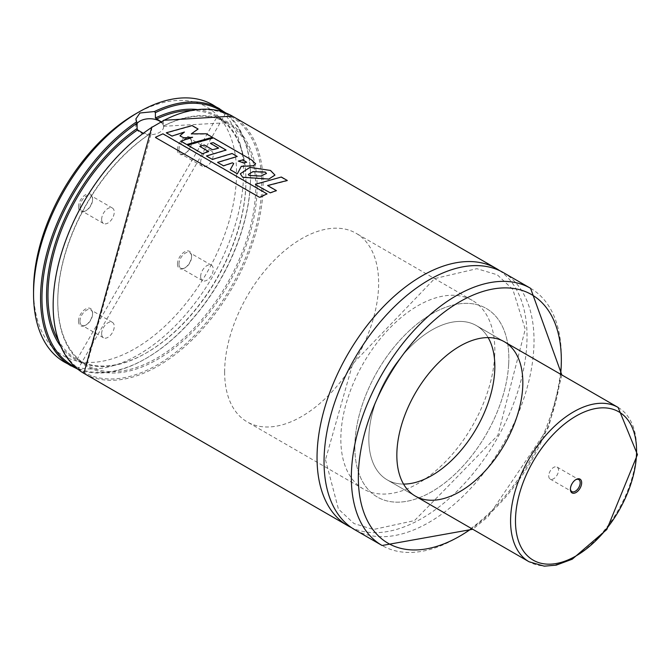 <?xml version="1.0" encoding="UTF-8"?>
<svg xmlns="http://www.w3.org/2000/svg" width="671" height="671" viewBox="0 0 671 671"><rect width="100%" height="100%" fill="white"/><g stroke="black" fill="none" stroke-linecap="round" stroke-linejoin="round"><path stroke-width="0.5" stroke-dasharray="3.35 2.52" d="M177.505 149.742A9.948 5.745 -60 0 1 184.542 137.555A9.948 5.745 -60 0 1 191.579 141.623A9.948 5.745 -60 0 1 184.542 153.802A9.948 5.745 -60 0 1 177.505 149.742M78.515 206.894A9.948 5.745 -60 0 1 85.552 194.707A9.948 5.745 -60 0 1 92.581 198.775A9.948 5.745 -60 0 1 85.552 210.954A9.948 5.745 -60 0 1 78.515 206.894M78.515 321.199A9.948 5.745 -60 0 1 85.552 309.012A9.948 5.745 -60 0 1 92.581 313.08A9.948 5.745 -60 0 1 85.552 325.259A9.948 5.745 -60 0 1 78.515 321.199M177.505 264.047A9.948 5.745 -60 0 1 184.542 251.86A9.948 5.745 -60 0 1 191.579 255.928A9.948 5.745 -60 0 1 184.542 268.106A9.948 5.745 -60 0 1 177.505 264.047M135.047 114.213A143.535 82.868 -60 0 1 236.544 172.808A143.535 82.868 -60 0 1 135.047 348.61A143.535 82.868 -60 0 1 33.55 290.006M212.791 104.835A148.484 85.729 -60 0 1 212.791 276.293A148.484 85.729 -60 0 1 64.307 362.021M151.831 127.004L151.386 132.959L149.885 133.881L142.982 133.11M162.03 122.416L163.607 125.963L163.196 120.73M163.556 126.282L226.731 122.718A139.971 80.814 -60 0 0 163.607 125.963L163.506 125.955A140.96 81.384 -60 0 1 242.743 254.653A140.96 81.384 -60 0 1 72.149 353.147A140.96 81.384 -60 0 1 151.386 132.959L86.76 365.158A139.971 80.814 -60 0 1 64.047 257.412A139.971 80.814 -60 0 1 149.885 133.881M499.694 270.673A148.484 85.729 -60 0 1 496.28 439.966A148.484 85.729 -60 0 1 351.378 527.574M503.275 272.552A148.484 85.729 -60 0 1 503.275 444.009A148.484 85.729 -60 0 1 354.791 529.738M403.548 484.085A89.092 51.441 -60 0 1 387.293 479.916A89.092 51.441 -60 0 1 368.84 439.128A89.092 51.441 -60 0 1 407.725 349.474A89.092 51.441 -60 0 1 476.385 325.603A89.092 51.441 -60 0 1 488.127 337.597M354.842 447.213A108.887 62.864 -60 0 1 402.365 337.63A108.887 62.864 -60 0 1 486.282 308.459A108.887 62.864 -60 0 1 486.282 434.196A108.887 62.864 -60 0 1 377.387 497.06A108.887 62.864 -60 0 1 354.842 447.213M224.642 372.044A108.887 62.864 -60 0 1 272.174 262.462A108.887 62.864 -60 0 1 356.083 233.29A108.887 62.864 -60 0 1 356.083 359.027A108.887 62.864 -60 0 1 247.196 421.891A108.887 62.864 -60 0 1 224.642 372.044M137.094 123.472A13.856 8.002 0 0 0 135.886 126.735A13.856 8.002 0 0 0 149.742 134.737A13.856 8.002 0 0 0 163.607 126.735A13.856 8.002 0 0 0 161.728 122.718M200.637 276.553A8.908 5.142 -60 0 1 204.529 267.586A8.908 5.142 -60 0 1 211.399 265.204A8.908 5.142 -60 0 1 211.399 275.487A8.908 5.142 -60 0 1 202.483 280.637A8.908 5.142 -60 0 1 200.637 276.553M178.981 264.047A8.908 5.142 -60 0 1 182.864 255.081A8.908 5.142 -60 0 1 189.734 252.699A8.908 5.142 -60 0 1 191.579 256.775A8.908 5.142 -60 0 1 185.28 267.687A8.908 5.142 -60 0 1 180.826 268.123A8.908 5.142 -60 0 1 178.981 264.047M101.648 333.705A8.908 5.142 -60 0 1 105.54 324.739A8.908 5.142 -60 0 1 112.401 322.357A8.908 5.142 -60 0 1 112.401 332.64A8.908 5.142 -60 0 1 103.493 337.79A8.908 5.142 -60 0 1 101.648 333.705M79.983 321.199A8.908 5.142 -60 0 1 83.875 312.233A8.908 5.142 -60 0 1 90.736 309.851A8.908 5.142 -60 0 1 92.581 313.927A8.908 5.142 -60 0 1 86.282 324.839A8.908 5.142 -60 0 1 81.828 325.276A8.908 5.142 -60 0 1 79.983 321.199M101.648 219.4A8.908 5.142 -60 0 1 105.54 210.434A8.908 5.142 -60 0 1 112.401 208.052A8.908 5.142 -60 0 1 112.401 218.335A8.908 5.142 -60 0 1 103.493 223.477A8.908 5.142 -60 0 1 101.648 219.4M79.983 206.894A8.908 5.142 -60 0 1 83.875 197.928A8.908 5.142 -60 0 1 90.736 195.538A8.908 5.142 -60 0 1 92.581 199.623A8.908 5.142 -60 0 1 86.282 210.535A8.908 5.142 -60 0 1 81.828 210.971A8.908 5.142 -60 0 1 79.983 206.894M200.637 162.248A8.908 5.142 -60 0 1 204.529 153.282A8.908 5.142 -60 0 1 211.399 150.9A8.908 5.142 -60 0 1 211.399 161.183A8.908 5.142 -60 0 1 202.483 166.324A8.908 5.142 -60 0 1 200.637 162.248M178.981 149.742A8.908 5.142 -60 0 1 182.864 140.776A8.908 5.142 -60 0 1 189.734 138.385A8.908 5.142 -60 0 1 191.579 142.47A8.908 5.142 -60 0 1 185.28 153.382A8.908 5.142 -60 0 1 180.826 153.818A8.908 5.142 -60 0 1 178.981 149.742M184.416 132.363L171.986 136.372L166.316 133.101L192.082 125.913L198.037 129.352L191.294 134.192L206.291 134.116L212.422 137.656L186.731 144.844L180.843 141.438L192.602 137.605L183.921 138.167L180.063 135.945L184.424 132.036M238.297 161.417L243.246 160.109L246.626 162.55L243.942 163.338L238.314 161.082M251.7 160.352L255.617 164.152L253.319 166.072L241.266 166.66L237.391 174.116L230.296 170.015L233.693 163.867L232.392 163.137L223.51 166.123L217.58 162.701L237.165 156.788L232.023 153.818L212.38 159.723L206.425 156.284L226.077 150.388L213.21 142.957L210.375 143.636L218.645 148.408L212.481 150.061L204.269 145.322L199.765 146.689L208.647 151.814L202.466 153.994L187.654 145.439L213.403 138.226L251.742 160.008M162.969 134.116L267.058 194.213L259.618 197.643L155.555 137.555L162.952 133.806M281.283 177.37L287.238 180.818L267.586 185.842L276.418 190.933L270.254 193.114L255.458 184.567L281.325 177.027M249.042 175.768L248.329 174.728L252.933 171.969L265.188 172.405L266.454 173.772L260.809 176.389L249.042 175.441M270.48 170.803L274.909 175.408L268.819 179.383L242.634 177.555L240.31 174.074L249.906 167.683L270.522 170.459M494.661 356.293A108.887 62.864 -60 0 1 444.898 462.294A108.887 62.864 -60 0 1 363.388 488.974A108.887 62.864 -60 0 1 363.388 363.246A108.887 62.864 -60 0 1 472.283 300.373A108.887 62.864 -60 0 1 494.661 356.293M508.66 364.37A108.887 62.864 -60 0 1 458.897 470.371A108.887 62.864 -60 0 1 377.387 497.06A108.887 62.864 -60 0 1 377.387 371.323A108.887 62.864 -60 0 1 486.282 308.459A108.887 62.864 -60 0 1 508.66 364.37M494.686 371.348A89.092 51.441 -60 0 1 453.973 458.083A89.092 51.441 -60 0 1 387.293 479.916A89.092 51.441 -60 0 1 387.284 377.043A89.092 51.441 -60 0 1 476.385 325.603A89.092 51.441 -60 0 1 494.686 371.348M548.744 475.521A6.928 4.001 120 0 0 550.17 479.077A6.928 4.001 120 0 0 557.098 475.076A6.928 4.001 120 0 0 557.098 467.075A6.928 4.001 120 0 0 551.906 468.777A6.928 4.001 120 0 0 548.744 475.521M575.651 479.74A6.928 4.001 120 0 0 575.299 479.924A6.928 4.001 120 0 0 570.409 488.027A6.928 4.001 120 0 0 570.392 488.413A6.928 4.001 120 0 0 570.409 488.815M219.786 108.878A148.484 85.729 -60 0 1 219.786 280.335A148.484 85.729 -60 0 1 71.302 366.064M222.764 111.864A147.494 85.158 -60 0 1 219.996 280.453A147.494 85.158 -60 0 1 75.378 367.146M197.182 109.532A140.96 81.384 -60 0 1 216.725 278.566A140.96 81.384 -60 0 1 60.566 346.161M190.824 110.505A139.971 80.814 -60 0 1 216.934 117.056A139.971 80.814 -60 0 1 216.934 278.683A139.971 80.814 -60 0 1 76.955 359.497A139.971 80.814 -60 0 1 58.226 340.172M226.731 122.718A139.971 80.814 -60 0 1 226.731 284.345A139.971 80.814 -60 0 1 86.76 365.158L76.955 359.497L216.934 117.056L226.731 122.718M163.506 120.612A147.494 85.158 -60 0 1 246.743 255.014A147.494 85.158 -60 0 1 68.148 358.121A147.494 85.158 -60 0 1 151.386 127.616M232.384 116.15A148.484 85.729 -60 0 1 232.392 287.607A148.484 85.729 -60 0 1 83.9 373.336M530.576 288.312A148.484 85.729 -60 0 1 530.576 459.769A148.484 85.729 -60 0 1 382.093 545.498M560.654 374.259A143.535 82.868 -60 0 1 471.562 528.572M618.125 407.44A89.092 51.441 -60 0 1 636.435 453.185A89.092 51.441 -60 0 1 595.722 539.912A89.092 51.441 -60 0 1 529.033 561.753M225.825 112.971L77.87 369.243M325.485 459.744L338.41 509.046L353.994 523.556L373.411 529.494L414.527 520.587L497.874 435.286L525.25 329.293L512.837 289.453L497.286 274.808L476.871 268.685L434.615 278.608L352.644 363.95L325.485 459.744M561.845 374.946L548.593 427.184L488.094 516.662L472.761 529.26M504.382 341.765L476.385 325.603L504.382 341.765M415.29 496.079L387.293 479.916L415.29 496.079M472.283 300.373L356.083 233.29M363.388 488.974L247.196 421.891M163.607 126.735L163.607 125.888M135.886 126.735L135.886 118.918M211.399 265.204L189.734 252.699M202.483 280.637L180.826 268.123M191.579 256.775L191.579 255.928M185.28 267.687L184.542 268.106M112.401 322.357L90.736 309.851M103.493 337.79L81.828 325.276M92.581 313.927L92.581 313.08M86.282 324.839L85.552 325.259M112.401 208.052L90.736 195.538M103.493 223.477L81.828 210.971M92.581 199.623L92.581 198.775M86.282 210.535L85.552 210.954M211.399 150.9L189.734 138.385M202.483 166.324L180.826 153.818M191.579 142.47L191.579 141.623M185.28 153.382L184.542 153.802M550.17 479.077L571.826 491.583M557.098 467.075L578.763 479.58M570.392 488.413L570.392 489.26M575.299 479.924L576.028 479.505"/><path stroke-width="1.01" d="M77.87 369.243L64.307 362.021A148.484 85.729 -60 0 1 33.55 294.049L33.55 290.006A143.535 82.868 -60 0 1 135.047 114.213L138.545 112.191A148.484 85.729 -60 0 1 212.791 104.835L225.825 112.971M33.55 294.049A148.484 85.729 -60 0 1 138.545 112.191M142.982 133.11L137.555 129.931L137.094 128.547L137.094 123.196L135.886 118.918L139.945 112.996L154.397 111.554L155.395 112.627L155.395 117.979L162.03 122.416M163.506 120.612L151.386 127.616M351.378 527.574A148.484 85.729 -60 0 1 347.796 525.695A148.484 85.729 -60 0 1 317.039 457.723A148.484 85.729 -60 0 1 381.858 308.291A148.484 85.729 -60 0 1 496.28 268.509A148.484 85.729 -60 0 1 499.694 270.673M472.761 529.26L382.093 545.498L354.791 529.738A148.484 85.729 -60 0 1 324.043 461.765A148.484 85.729 -60 0 1 388.853 312.334A148.484 85.729 -60 0 1 503.275 272.552L530.576 288.312L561.845 374.946M396.838 455.299A89.092 51.441 -60 0 1 435.722 365.636A89.092 51.441 -60 0 1 504.382 341.765A89.092 51.441 -60 0 1 504.382 444.647A89.092 51.441 -60 0 1 415.29 496.079A89.092 51.441 -60 0 1 396.838 455.299M488.127 337.597A89.092 51.441 -60 0 1 476.385 428.475A89.092 51.441 -60 0 1 403.548 484.085M161.728 122.718A13.856 8.002 0 0 0 139.945 121.082A13.856 8.002 0 0 0 137.094 123.472M180.063 135.617L184.424 132.036L171.969 136.054L166.307 132.783L192.132 125.569L198.079 129.008L191.319 133.856L206.333 133.772L212.472 137.312L186.723 144.525L180.834 141.12L192.619 137.27L183.921 137.849L180.063 135.945M243.246 160.109L246.651 162.206L243.967 163.003L238.314 161.082L243.271 159.773M251.742 160.008L255.659 163.808L253.353 165.737L241.283 166.333L237.383 173.797L230.287 169.704L233.701 163.539L232.401 162.81L223.502 165.804L217.572 162.382L237.198 156.452L232.057 153.483L212.371 159.404L206.416 155.966L226.102 150.044L213.244 142.621L210.4 143.3L218.671 148.073L212.489 149.734L204.278 144.995L199.773 146.37L208.647 151.495L202.449 153.676L187.637 145.129L213.445 137.874L251.742 160.008M155.521 137.253L162.952 133.806L267.041 193.902L259.585 197.341L155.555 137.555M255.45 184.257L281.325 177.027L287.289 180.465L267.586 185.515L276.418 190.614L270.245 192.795L255.458 184.567M249.042 175.441L248.337 174.401L252.942 171.633L265.221 172.061L266.479 173.437L260.826 176.054L249.042 175.441M249.931 167.347L270.522 170.459L274.951 175.064L268.836 179.048L242.625 177.236L240.302 173.764L249.931 167.347M570.409 488.815A7.968 4.605 120 0 0 570.392 489.26A7.968 4.605 120 0 0 576.028 492.514A7.968 4.605 120 0 0 581.665 482.759A7.968 4.605 120 0 0 576.028 479.505A7.968 4.605 120 0 0 570.409 488.815A6.928 4.001 120 0 0 571.826 491.583A6.928 4.001 120 0 0 578.763 487.582A6.928 4.001 120 0 0 578.763 479.58A6.928 4.001 120 0 0 575.651 479.74M71.302 366.064A148.484 85.729 -60 0 1 40.554 298.092A148.484 85.729 -60 0 1 136.691 121.778M154.397 111.554A148.484 85.729 -60 0 1 219.786 108.878M155.395 112.627A147.494 85.158 -60 0 1 222.764 111.864M75.378 367.146A147.494 85.158 -60 0 1 47.566 255.869A147.494 85.158 -60 0 1 137.094 123.196M155.395 117.979A140.96 81.384 -60 0 1 197.182 109.532M60.566 346.161A140.96 81.384 -60 0 1 137.094 128.547M156.335 119.086A139.971 80.814 -60 0 1 190.824 110.505M58.226 340.172A139.971 80.814 -60 0 1 137.555 129.931M163.196 120.73A148.484 85.729 -60 0 1 232.384 116.15L163.439 120.302M347.796 525.695L83.9 373.336A148.484 85.729 -60 0 1 53.152 305.364A148.484 85.729 -60 0 1 153.097 126.559M382.093 545.498A148.484 85.729 -60 0 1 351.336 477.526A148.484 85.729 -60 0 1 416.154 328.094A148.484 85.729 -60 0 1 530.576 288.312M471.562 528.572A143.535 82.868 -60 0 1 358.339 477.526A143.535 82.868 -60 0 1 465.708 298.528A143.535 82.868 -60 0 1 560.654 374.259M415.29 496.079L529.033 561.753A89.092 51.441 -60 0 1 529.033 458.872A89.092 51.441 -60 0 1 618.125 407.44L504.382 341.765M636.443 455.827A85.628 49.436 -60 0 1 542.302 563.548A85.628 49.436 -60 0 1 549.339 438.658A85.628 49.436 -60 0 1 636.443 455.827M83.9 373.336L151.831 127.004M496.28 268.509L232.384 116.15M529.033 561.753L544.256 566.165L556.225 565.141L572.229 559.203L606.81 529.511L637.45 454.603L618.125 407.44"/></g></svg>
